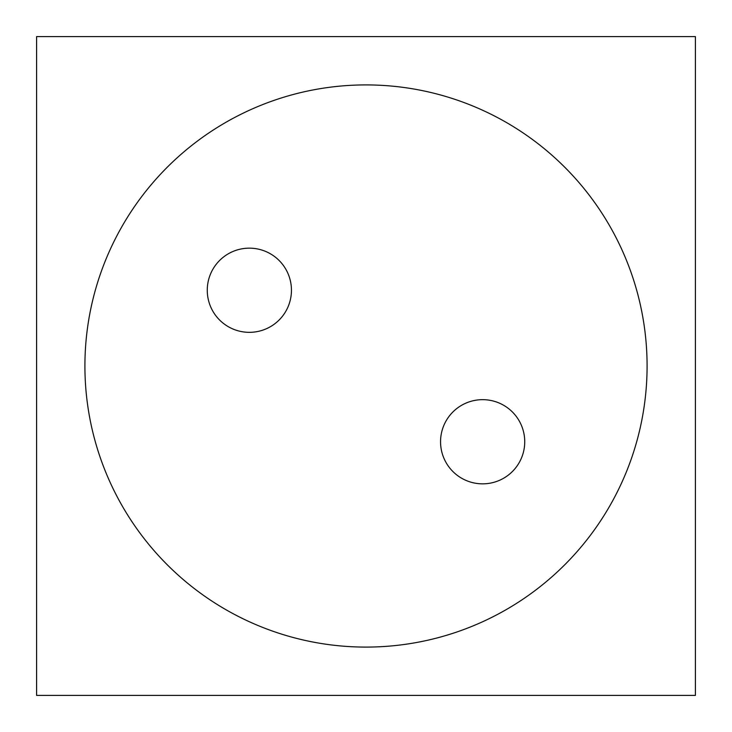 <?xml version="1.0" encoding="UTF-8"?>
<svg xmlns="http://www.w3.org/2000/svg" width="732" height="732" viewBox="0 0 732 732"><rect width="100%" height="100%" fill="white"/><g stroke="black" fill="none" stroke-linecap="round" stroke-linejoin="round"><path stroke-width="1.1" d="M440.554 441.753A42.09 42.09 0 0 0 482.644 483.843A42.09 42.09 0 0 0 524.734 441.753A42.09 42.09 0 0 0 482.644 399.663A42.09 42.09 0 0 0 440.554 441.753M207.266 290.247A42.09 42.09 0 0 0 249.356 332.337A42.09 42.09 0 0 0 291.446 290.247A42.09 42.09 0 0 0 249.356 248.157A42.09 42.09 0 0 0 207.266 290.247M84.912 366A281.088 281.088 0 0 0 366 647.088A281.088 281.088 0 0 0 647.088 366A281.088 281.088 0 0 0 366 84.912A281.088 281.088 0 0 0 84.912 366M695.4 36.6L695.4 695.4L36.6 695.4L36.6 36.6L695.4 36.6"/></g></svg>
